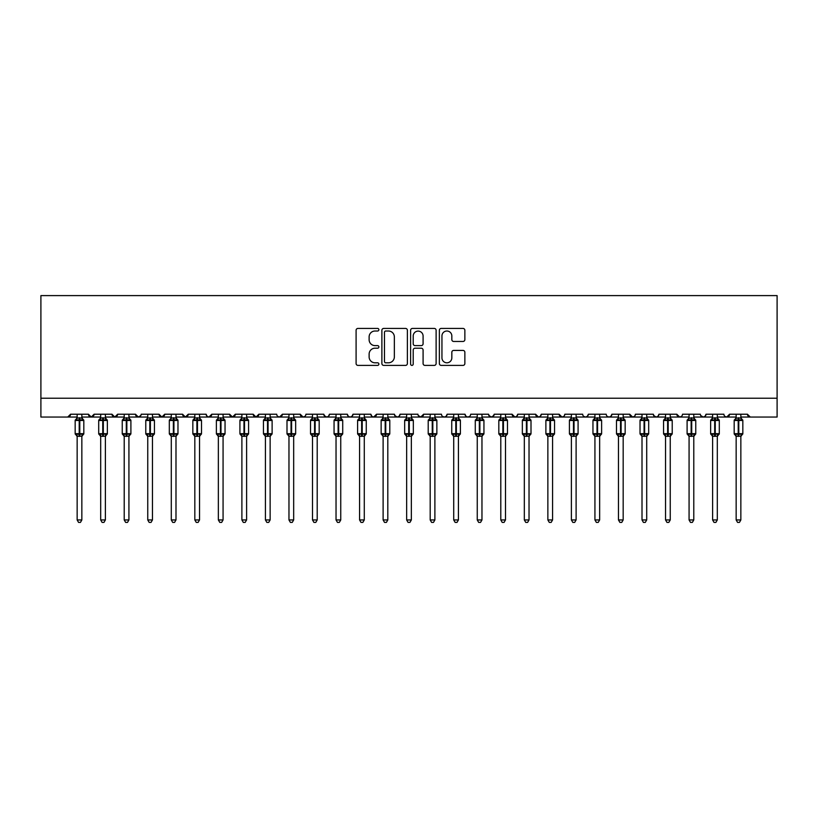 <?xml version="1.0" encoding="UTF-8"?>
<svg xmlns="http://www.w3.org/2000/svg" width="818" height="818" viewBox="0 0 818 818"><rect width="100%" height="100%" fill="white"/><g stroke="black" fill="none" stroke-linecap="round" stroke-linejoin="round"><path stroke-width="1.23" d="M378.877 329.726A1.299 1.299 0 0 0 377.579 328.427L357.947 328.427A1.851 1.851 0 0 0 356.096 330.278L356.096 363.55A1.851 1.851 0 0 0 357.947 365.39L377.579 365.39A1.299 1.299 0 0 0 378.877 364.102A1.299 1.299 0 0 0 377.579 362.803L375.043 362.803A5.91 5.91 0 0 1 369.123 356.893L369.123 354.122A5.91 5.91 0 0 1 375.043 348.202L377.579 348.202A1.299 1.299 0 0 0 378.877 346.914A1.299 1.299 0 0 0 377.579 345.615L375.043 345.615A5.91 5.91 0 0 1 369.123 339.705L369.123 336.934A5.91 5.91 0 0 1 375.043 331.014L377.579 331.014A1.299 1.299 0 0 0 378.877 329.726M463.008 341.464A1.851 1.851 0 0 0 464.859 339.613L464.859 330.278A1.851 1.851 0 0 0 463.008 328.427L441.209 328.427A1.851 1.851 0 0 0 439.358 330.278L439.358 363.55A1.851 1.851 0 0 0 441.209 365.39L463.008 365.39A1.851 1.851 0 0 0 464.859 363.55L464.859 352.272A1.851 1.851 0 0 0 463.008 350.421L453.683 350.421A1.851 1.851 0 0 0 451.833 352.272L451.833 357.865A4.949 4.949 0 0 1 446.884 362.803A4.949 4.949 0 0 1 441.945 357.865L441.945 335.963A4.949 4.949 0 0 1 446.884 331.014A4.949 4.949 0 0 1 451.833 335.963L451.833 339.613A1.851 1.851 0 0 0 453.683 341.464L463.008 341.464M40.9 398.223L777.1 398.223L777.1 295.605L40.9 295.605L40.9 417.047L67.73 417.047L70.552 414.225L88.446 414.225L89.479 416.413M407.384 330.278A1.851 1.851 0 0 0 405.534 328.427L383.724 328.427A1.851 1.851 0 0 0 381.883 330.278L381.883 363.55A1.851 1.851 0 0 0 383.724 365.39L405.534 365.39A1.851 1.851 0 0 0 407.384 363.55L407.384 330.278M412.466 328.427L434.276 328.427A1.851 1.851 0 0 1 436.117 330.278L436.117 363.55A1.851 1.851 0 0 1 434.276 365.39L424.941 365.39A1.851 1.851 0 0 1 423.09 363.55L423.09 350.053A1.851 1.851 0 0 0 421.239 348.202L415.053 348.202A1.851 1.851 0 0 0 413.202 350.053L413.202 364.102A1.299 1.299 0 0 1 411.914 365.39A1.299 1.299 0 0 1 410.616 364.102L410.616 330.278A1.851 1.851 0 0 1 412.466 328.427M81.851 417.047L91.268 417.047L88.446 414.225A2.822 2.822 0 0 0 91.268 417.047A2.822 2.822 0 0 0 94.09 414.225L111.974 414.225A2.822 2.822 0 0 0 114.806 417.047A2.822 2.822 0 0 0 117.628 414.225L135.512 414.225A2.822 2.822 0 0 0 138.334 417.047A2.822 2.822 0 0 0 141.166 414.225L159.05 414.225A2.822 2.822 0 0 0 161.872 417.047A2.822 2.822 0 0 0 164.694 414.225L182.588 414.225A2.822 2.822 0 0 0 185.41 417.047A2.822 2.822 0 0 0 188.232 414.225L206.126 414.225A2.822 2.822 0 0 0 208.948 417.047A2.822 2.822 0 0 0 211.77 414.225L229.653 414.225A2.822 2.822 0 0 0 232.486 417.047A2.822 2.822 0 0 0 235.308 414.225L253.191 414.225A2.822 2.822 0 0 0 256.014 417.047A2.822 2.822 0 0 0 258.846 414.225L276.729 414.225A2.822 2.822 0 0 0 279.551 417.047A2.822 2.822 0 0 0 282.374 414.225L300.267 414.225A2.822 2.822 0 0 0 303.089 417.047A2.822 2.822 0 0 0 305.912 414.225L323.805 414.225A2.822 2.822 0 0 0 326.627 417.047A2.822 2.822 0 0 0 329.45 414.225L347.333 414.225A2.822 2.822 0 0 0 350.165 417.047A2.822 2.822 0 0 0 352.987 414.225L370.871 414.225A2.822 2.822 0 0 0 373.693 417.047A2.822 2.822 0 0 0 376.525 414.225L394.409 414.225A2.822 2.822 0 0 0 397.231 417.047A2.822 2.822 0 0 0 400.053 414.225L417.947 414.225A2.822 2.822 0 0 0 420.769 417.047A2.822 2.822 0 0 0 423.591 414.225L441.475 414.225A2.822 2.822 0 0 0 444.307 417.047A2.822 2.822 0 0 0 447.129 414.225L465.013 414.225A2.822 2.822 0 0 0 467.835 417.047A2.822 2.822 0 0 0 470.667 414.225L488.55 414.225A2.822 2.822 0 0 0 491.373 417.047A2.822 2.822 0 0 0 494.195 414.225L512.088 414.225A2.822 2.822 0 0 0 514.911 417.047A2.822 2.822 0 0 0 517.733 414.225L535.626 414.225A2.822 2.822 0 0 0 538.448 417.047A2.822 2.822 0 0 0 541.271 414.225L559.154 414.225A2.822 2.822 0 0 0 561.986 417.047A2.822 2.822 0 0 0 564.809 414.225L582.692 414.225A2.822 2.822 0 0 0 585.514 417.047A2.822 2.822 0 0 0 588.346 414.225L606.23 414.225A2.822 2.822 0 0 0 609.052 417.047A2.822 2.822 0 0 0 611.874 414.225L629.768 414.225A2.822 2.822 0 0 0 632.59 417.047A2.822 2.822 0 0 0 635.412 414.225L653.306 414.225A2.822 2.822 0 0 0 656.128 417.047A2.822 2.822 0 0 0 658.95 414.225L676.834 414.225A2.822 2.822 0 0 0 679.666 417.047A2.822 2.822 0 0 0 682.488 414.225L700.372 414.225A2.822 2.822 0 0 0 703.194 417.047A2.822 2.822 0 0 0 706.026 414.225L723.91 414.225A2.822 2.822 0 0 0 726.732 417.047A2.822 2.822 0 0 0 729.554 414.225L747.447 414.225L747.969 415.861M717.314 417.047L726.732 417.047L729.554 414.225L728.521 416.413M706.026 414.225L704.993 416.413M670.249 417.047L679.666 417.047L676.834 414.225L677.866 416.413M658.95 414.225L657.917 416.413M653.306 414.225L654.339 416.413M635.412 414.225L634.891 415.861M623.173 417.047L632.59 417.047L629.768 414.225L630.801 416.413M611.874 414.225L610.841 416.413M588.346 414.225L587.314 416.413M564.809 414.225L564.287 415.861M552.569 417.047L561.986 417.047L559.154 414.225L560.187 416.413M541.271 414.225L540.238 416.413M529.031 417.047L538.448 417.047L535.626 414.225L536.659 416.413M517.733 414.225L516.7 416.413M505.493 417.047L514.911 417.047L512.088 414.225L512.61 415.861M494.195 414.225L493.172 416.413M488.55 414.225L489.583 416.413M465.013 414.225L466.045 416.413M447.129 414.225L446.096 416.413M411.352 417.047L420.769 417.047L423.591 414.225L422.558 416.413M400.053 414.225L399.02 416.413M394.409 414.225L395.442 416.413M370.871 414.225L371.904 416.413M352.987 414.225L351.955 416.413M347.333 414.225L348.366 416.413M329.45 414.225L328.417 416.413M323.805 414.225L324.828 416.413M293.672 417.047L303.089 417.047L300.267 414.225L301.3 416.413M270.134 417.047L279.551 417.047L282.374 414.225L281.341 416.413M246.607 417.047L256.014 417.047L258.846 414.225L257.813 416.413M223.069 417.047L232.486 417.047L235.308 414.225L234.275 416.413M199.531 417.047L208.948 417.047L211.77 414.225L210.737 416.413M206.126 414.225L207.158 416.413M175.993 417.047L185.41 417.047L188.232 414.225L187.199 416.413M194.827 417.047L185.41 417.047L182.588 414.225L183.621 416.413M152.455 417.047L161.872 417.047L164.694 414.225L163.661 416.413M171.289 417.047L161.872 417.047L159.05 414.225L160.083 416.413M128.927 417.047L138.334 417.047L135.512 414.225L136.545 416.413M100.686 417.047L91.268 417.047L94.09 414.225L93.058 416.413M747.447 414.225A2.822 2.822 0 0 0 750.27 417.047L747.447 414.225M777.1 398.223L777.1 417.047L740.852 417.047M67.73 417.047L70.552 414.225A2.822 2.822 0 0 1 67.73 417.047L77.148 417.047M105.389 417.047L114.806 417.047L117.628 414.225M124.213 417.047L114.806 417.047L111.974 414.225M147.751 417.047L138.334 417.047L140.86 415.503M218.355 417.047L208.948 417.047L207.128 416.382M241.893 417.047L232.486 417.047L229.653 414.225M265.431 417.047L256.014 417.047L253.191 414.225M288.969 417.047L279.551 417.047L277.731 416.382M312.507 417.047L303.089 417.047L304.909 416.382M317.21 417.047L326.627 417.047L328.447 416.382M336.034 417.047L326.627 417.047L324.102 415.503M340.748 417.047L350.165 417.047L351.975 416.382M359.572 417.047L350.165 417.047L348.345 416.382M364.286 417.047L373.693 417.047L376.525 414.225M383.11 417.047L373.693 417.047L371.873 416.382M387.814 417.047L397.231 417.047L399.051 416.382M406.648 417.047L397.231 417.047L394.716 415.503M430.186 417.047L420.769 417.047L418.254 415.503M434.89 417.047L444.307 417.047L446.127 416.382M453.714 417.047L444.307 417.047L442.487 416.382M458.428 417.047L467.835 417.047L469.655 416.382M477.252 417.047L467.835 417.047L466.025 416.382M481.966 417.047L491.373 417.047L493.898 415.503M500.79 417.047L491.373 417.047L488.857 415.503M524.328 417.047L514.911 417.047L516.731 416.382M547.866 417.047L538.448 417.047L540.269 416.382M571.393 417.047L561.986 417.047L563.796 416.382M576.107 417.047L585.514 417.047L587.334 416.382M594.931 417.047L585.514 417.047L583.704 416.382M599.645 417.047L609.052 417.047L610.872 416.382M618.469 417.047L609.052 417.047L607.232 416.382M642.007 417.047L632.59 417.047L634.41 416.382M646.711 417.047L656.128 417.047L657.948 416.382M665.545 417.047L656.128 417.047L653.602 415.503M689.073 417.047L679.666 417.047L681.476 416.382M693.787 417.047L703.194 417.047L705.014 416.382M712.611 417.047L703.194 417.047L700.678 415.503M736.149 417.047L726.732 417.047L724.912 416.382M385.759 331.014A1.299 1.299 0 0 0 384.47 332.312L384.47 361.515A1.299 1.299 0 0 0 385.759 362.803L388.438 362.803A5.91 5.91 0 0 0 394.358 356.893L394.358 336.934A5.91 5.91 0 0 0 388.438 331.014L385.759 331.014M423.09 336.055A4.949 4.949 0 0 0 418.151 331.106A4.949 4.949 0 0 0 413.202 336.055L413.202 343.775A1.851 1.851 0 0 0 415.053 345.615L421.239 345.615A1.851 1.851 0 0 0 423.09 343.775L423.09 336.055M77.148 436.495L75.164 433.663L83.825 433.663L83.825 420.483L81.851 417.661L83.211 419.603A0.941 0.941 0 0 1 83.825 420.483L75.164 420.483A0.941 0.941 0 0 1 75.788 419.603L75.164 420.483L75.164 433.663A0.941 0.941 0 0 0 75.788 434.552L76.463 433.847L79.213 434.511L82.536 433.847L82.935 434.46A2.076 1.973 0 0 0 81.851 436.188L77.148 436.188A2.076 1.973 0 0 0 76.054 434.46M83.825 433.663A0.941 0.941 0 0 1 83.211 434.552L81.851 436.495L83.825 433.663L83.825 420.483M77.148 417.957L81.851 417.957A2.076 1.973 180 0 0 82.935 419.695L82.536 420.299L79.786 419.634L76.463 420.299L76.054 419.695A2.076 1.973 180 0 0 77.148 417.957L77.148 414.225M77.148 418.059L76.463 420.299L76.054 419.695M81.851 436.178L81.851 519.951L77.148 519.951L77.148 436.178M79.213 417.773L79.213 436.372L77.148 436.096L76.463 433.847M81.851 414.225L81.851 417.967M81.851 418.059L82.536 420.299M82.536 433.847L81.851 436.096M81.851 519.951L80.44 522.395L78.559 522.395L77.148 519.951M100.686 436.495L98.702 433.663L107.362 433.663L107.362 420.483L105.389 417.661L106.749 419.603A0.941 0.941 0 0 1 107.362 420.483L98.702 420.483A0.941 0.941 0 0 1 99.326 419.603L98.702 420.483L98.702 433.663A0.941 0.941 0 0 0 99.326 434.552L100 433.847L102.751 434.511L106.074 433.847L106.473 434.46A2.076 1.973 0 0 0 105.389 436.188L100.686 436.188A2.076 1.973 0 0 0 99.591 434.46M107.362 433.663A0.941 0.941 0 0 1 106.749 434.552L105.389 436.495L107.362 433.663L107.362 420.483M100.686 417.957L105.389 417.957A2.076 1.973 180 0 0 106.473 419.695L106.074 420.299L103.313 419.634L100 420.299L99.591 419.695A2.076 1.973 180 0 0 100.686 417.957L100.686 414.225M124.213 436.495L122.24 433.663L130.9 433.663L130.9 420.483L128.927 417.661L130.287 419.603A0.941 0.941 0 0 1 130.9 420.483L122.24 420.483A0.941 0.941 0 0 1 122.853 419.603L122.24 420.483L122.24 433.663A0.941 0.941 0 0 0 122.853 434.552L123.538 433.847L126.289 434.511L129.602 433.847L130.011 434.46A2.076 1.973 0 0 0 128.927 436.188L124.213 436.188A2.076 1.973 0 0 0 123.129 434.46M130.9 433.663A0.941 0.941 0 0 1 130.287 434.552L128.927 436.495L130.9 433.663L130.9 420.483M124.213 417.957L128.927 417.957A2.076 1.973 180 0 0 130.011 419.695L129.602 420.299L126.851 419.634L123.538 420.299L123.129 419.695A2.076 1.973 180 0 0 124.213 417.957L124.213 414.225M147.751 436.495L145.778 433.663L154.438 433.663L154.438 420.483L152.455 417.661L153.815 419.603A0.941 0.941 0 0 1 154.438 420.483L145.778 420.483A0.941 0.941 0 0 1 146.391 419.603L145.778 420.483L145.778 433.663A0.941 0.941 0 0 0 146.391 434.552L147.066 433.847L149.827 434.511L153.14 433.847L153.549 434.46A2.076 1.973 0 0 0 152.455 436.188L147.751 436.188A2.076 1.973 0 0 0 146.667 434.46M154.438 433.663A0.941 0.941 0 0 1 153.815 434.552L152.455 436.495L154.438 433.663L154.438 420.483M147.751 417.957L152.455 417.957A2.076 1.973 180 0 0 153.549 419.695L153.14 420.299L150.389 419.634L147.066 420.299L146.667 419.695A2.076 1.973 180 0 0 147.751 417.957L147.751 414.225M171.289 436.495L169.316 433.663L177.976 433.663L177.976 420.483L175.993 417.661L177.353 419.603A0.941 0.941 0 0 1 177.976 420.483L169.316 420.483A0.941 0.941 0 0 1 169.929 419.603L169.316 420.483L169.316 433.663A0.941 0.941 0 0 0 169.929 434.552L170.604 433.847L173.355 434.511L176.678 433.847L177.087 434.46A2.076 1.973 0 0 0 175.993 436.188L171.289 436.188A2.076 1.973 0 0 0 170.205 434.46M177.976 433.663A0.941 0.941 0 0 1 177.353 434.552L175.993 436.495L177.976 433.663L177.976 420.483M171.289 417.957L175.993 417.957A2.076 1.973 180 0 0 177.087 419.695L176.678 420.299L173.927 419.634L170.604 420.299L170.205 419.695A2.076 1.973 180 0 0 171.289 417.957L171.289 414.225M100.675 418.059L100 420.299L99.591 419.695M105.389 436.178L105.389 519.951L100.686 519.951L100.686 436.178M102.751 417.773L102.751 436.372L100.675 436.096L100 433.847M105.389 414.225L105.389 417.967M105.389 418.059L106.074 420.299M106.074 433.847L105.389 436.096M105.389 519.951L103.978 522.395L102.097 522.395L100.686 519.951M124.213 418.059L123.538 420.299L123.129 419.695M128.927 436.178L128.927 519.951L124.213 519.951L124.213 436.178M126.289 417.773L126.289 436.372L124.213 436.096L123.538 433.847M128.927 414.225L128.927 417.967M128.927 418.059L129.602 420.299M129.602 433.847L128.927 436.096M128.927 519.951L127.506 522.395L125.635 522.395L124.213 519.951M147.751 418.059L147.066 420.299L146.667 419.695M152.455 436.178L152.455 519.951L147.751 519.951L147.751 436.178M149.827 417.773L149.827 436.372L147.751 436.096L147.066 433.847M152.455 414.225L152.455 417.967M152.465 418.059L153.14 420.299M153.14 433.847L152.465 436.096M152.455 519.951L151.044 522.395L149.162 522.395L147.751 519.951M171.289 418.059L170.604 420.299L170.205 419.695M175.993 436.178L175.993 519.951L171.289 519.951L171.289 436.178M173.355 417.773L173.355 436.372L171.289 436.096L170.604 433.847M175.993 414.225L175.993 417.967M175.993 418.059L176.678 420.299M176.678 433.847L175.993 436.096M175.993 519.951L174.582 522.395L172.7 522.395L171.289 519.951M194.827 436.495L192.843 433.663L201.504 433.663L201.504 420.483L199.531 417.661L200.891 419.603A0.941 0.941 0 0 1 201.504 420.483L192.843 420.483A0.941 0.941 0 0 1 193.467 419.603L192.843 420.483L192.843 433.663A0.941 0.941 0 0 0 193.467 434.552L194.142 433.847L196.893 434.511L200.216 433.847L200.614 434.46A2.076 1.973 0 0 0 199.531 436.188L194.827 436.188A2.076 1.973 0 0 0 193.733 434.46M201.504 433.663A0.941 0.941 0 0 1 200.891 434.552L199.531 436.495L201.504 433.663L201.504 420.483M194.827 417.957L199.531 417.957A2.076 1.973 180 0 0 200.614 419.695L200.216 420.299L197.465 419.634L194.142 420.299L193.733 419.695A2.076 1.973 180 0 0 194.827 417.957L194.827 414.225M194.827 418.059L194.142 420.299L193.733 419.695M199.531 436.178L199.531 519.951L194.827 519.951L194.827 436.178M196.893 417.773L196.893 436.372L194.827 436.096L194.142 433.847M199.531 414.225L199.531 417.967M199.531 418.059L200.216 420.299M200.216 433.847L199.531 436.096M199.531 519.951L198.12 522.395L196.238 522.395L194.827 519.951M218.355 436.495L216.381 433.663L225.042 433.663L225.042 420.483L223.069 417.661L224.429 419.603A0.941 0.941 0 0 1 225.042 420.483L216.381 420.483A0.941 0.941 0 0 1 217.005 419.603L216.381 420.483L216.381 433.663A0.941 0.941 0 0 0 217.005 434.552L217.68 433.847L220.431 434.511L223.754 433.847L224.152 434.46A2.076 1.973 0 0 0 223.069 436.188L218.355 436.188A2.076 1.973 0 0 0 217.271 434.46M225.042 433.663A0.941 0.941 0 0 1 224.429 434.552L223.069 436.495L225.042 433.663L225.042 420.483M218.355 417.957L223.069 417.957A2.076 1.973 180 0 0 224.152 419.695L223.754 420.299L220.993 419.634L217.68 420.299L217.271 419.695A2.076 1.973 180 0 0 218.355 417.957L218.355 414.225M218.355 418.059L217.68 420.299L217.271 419.695M223.069 436.178L223.069 519.951L218.355 519.951L218.355 436.178M220.431 417.773L220.431 436.372L218.355 436.096L217.68 433.847M223.069 414.225L223.069 417.967M223.069 418.059L223.754 420.299M223.754 433.847L223.069 436.096M223.069 519.951L221.658 522.395L219.776 522.395L218.355 519.951M241.893 436.495L239.919 433.663L248.58 433.663L248.58 420.483L246.607 417.661L247.966 419.603A0.941 0.941 0 0 1 248.58 420.483L239.919 420.483A0.941 0.941 0 0 1 240.533 419.603L239.919 420.483L239.919 433.663A0.941 0.941 0 0 0 240.533 434.552L241.208 433.847L243.968 434.511L247.281 433.847L247.69 434.46A2.076 1.973 0 0 0 246.607 436.188L241.893 436.188A2.076 1.973 0 0 0 240.809 434.46M248.58 433.663A0.941 0.941 0 0 1 247.966 434.552L246.607 436.495L248.58 433.663L248.58 420.483M241.893 417.957L246.607 417.957A2.076 1.973 180 0 0 247.69 419.695L247.281 420.299L244.531 419.634L241.208 420.299L240.809 419.695A2.076 1.973 180 0 0 241.893 417.957L241.893 414.225M241.893 418.059L241.208 420.299L240.809 419.695M246.607 436.178L246.607 519.951L241.893 519.951L241.893 436.178M243.968 417.773L243.968 436.372L241.893 436.096L241.208 433.847M246.607 414.225L246.607 417.967M246.607 418.059L247.281 420.299M247.281 433.847L246.607 436.096M246.607 519.951L245.185 522.395L243.304 522.395L241.893 519.951M265.431 436.495L263.457 433.663L272.118 433.663L272.118 420.483L270.134 417.661L271.494 419.603A0.941 0.941 0 0 1 272.118 420.483L263.457 420.483A0.941 0.941 0 0 1 264.071 419.603L263.457 420.483L263.457 433.663A0.941 0.941 0 0 0 264.071 434.552L264.746 433.847L267.506 434.511L270.819 433.847L271.228 434.46A2.076 1.973 0 0 0 270.134 436.188L265.431 436.188A2.076 1.973 0 0 0 264.347 434.46M272.118 433.663A0.941 0.941 0 0 1 271.494 434.552L270.134 436.495L272.118 433.663L272.118 420.483M265.431 417.957L270.134 417.957A2.076 1.973 180 0 0 271.228 419.695L270.819 420.299L268.069 419.634L264.746 420.299L264.347 419.695A2.076 1.973 180 0 0 265.431 417.957L265.431 414.225M265.431 418.059L264.746 420.299L264.347 419.695M270.134 436.178L270.134 519.951L265.431 519.951L265.431 436.178M267.506 417.773L267.506 436.372L265.431 436.096L264.746 433.847M270.134 414.225L270.134 417.967M270.144 418.059L270.819 420.299M270.819 433.847L270.144 436.096M270.134 519.951L268.723 522.395L266.842 522.395L265.431 519.951M288.969 436.495L286.995 433.663L295.656 433.663L295.656 420.483L293.672 417.661L295.032 419.603A0.941 0.941 0 0 1 295.656 420.483L286.995 420.483A0.941 0.941 0 0 1 287.609 419.603L286.995 420.483L286.995 433.663A0.941 0.941 0 0 0 287.609 434.552L288.284 433.847L291.034 434.511L294.357 433.847L294.766 434.46A2.076 1.973 0 0 0 293.672 436.188L288.969 436.188A2.076 1.973 0 0 0 287.875 434.46M295.656 433.663A0.941 0.941 0 0 1 295.032 434.552L293.672 436.495L295.656 433.663L295.656 420.483M288.969 414.225L288.969 418.059L293.672 417.957A2.076 1.973 180 0 0 294.766 419.695L294.357 420.299L291.607 419.634L288.284 420.299L287.609 419.603L288.969 417.661M288.969 418.059L288.284 420.299L287.875 419.695A2.076 1.973 180 0 0 288.969 417.957M293.672 436.178L293.672 519.951L288.969 519.951L288.969 436.178M291.034 417.773L291.034 436.372L288.969 436.096L288.284 433.847M293.672 414.225L293.672 417.967M293.672 418.059L294.357 420.299M294.357 433.847L293.672 436.096M293.672 519.951L292.261 522.395L290.38 522.395L288.969 519.951M312.507 436.495L310.523 433.663L319.184 433.663L319.184 420.483L317.21 417.661L318.57 419.603A0.941 0.941 0 0 1 319.184 420.483L310.523 420.483A0.941 0.941 0 0 1 311.147 419.603L310.523 420.483L310.523 433.663A0.941 0.941 0 0 0 311.147 434.552L311.822 433.847L314.572 434.511L317.895 433.847L318.294 434.46A2.076 1.973 0 0 0 317.21 436.188L312.507 436.188A2.076 1.973 0 0 0 311.413 434.46M319.184 433.663A0.941 0.941 0 0 1 318.57 434.552L317.21 436.495L319.184 433.663L319.184 420.483M312.507 417.957L317.21 417.957A2.076 1.973 180 0 0 318.294 419.695L317.895 420.299L315.135 419.634L311.822 420.299L311.413 419.695A2.076 1.973 180 0 0 312.507 417.957L312.507 414.225M312.507 418.059L311.822 420.299L311.413 419.695M317.21 436.178L317.21 519.951L312.507 519.951L312.507 436.178M314.572 417.773L314.572 436.372L312.507 436.096L311.822 433.847M317.21 414.225L317.21 417.967M317.21 418.059L317.895 420.299M317.895 433.847L317.21 436.096M317.21 519.951L315.799 522.395L313.918 522.395L312.507 519.951M336.034 436.495L334.061 433.663L342.722 433.663L342.722 420.483L340.748 417.661L342.108 419.603A0.941 0.941 0 0 1 342.722 420.483L334.061 420.483A0.941 0.941 0 0 1 334.685 419.603L334.061 420.483L334.061 433.663A0.941 0.941 0 0 0 334.685 434.552L335.36 433.847L338.11 434.511L341.433 433.847L341.832 434.46A2.076 1.973 0 0 0 340.748 436.188L336.034 436.188A2.076 1.973 0 0 0 334.951 434.46M342.722 433.663A0.941 0.941 0 0 1 342.108 434.552L340.748 436.495L342.722 433.663L342.722 420.483M336.034 417.957L340.748 417.957A2.076 1.973 180 0 0 341.832 419.695L341.433 420.299L338.672 419.634L335.36 420.299L334.951 419.695A2.076 1.973 180 0 0 336.034 417.957L336.034 414.225M336.034 418.059L335.36 420.299L334.951 419.695M340.748 436.178L340.748 519.951L336.034 519.951L336.034 436.178M338.11 417.773L338.11 436.372L336.034 436.096L335.36 433.847M340.748 414.225L340.748 417.967M340.748 418.059L341.433 420.299M341.433 433.847L340.748 436.096M340.748 519.951L339.337 522.395L337.456 522.395L336.034 519.951M359.572 436.495L357.599 433.663L366.26 433.663L366.26 420.483L364.286 417.661L365.646 419.603A0.941 0.941 0 0 1 366.26 420.483L357.599 420.483A0.941 0.941 0 0 1 358.212 419.603L357.599 420.483L357.599 433.663A0.941 0.941 0 0 0 358.212 434.552L358.887 433.847L361.648 434.511L364.961 433.847L365.37 434.46A2.076 1.973 0 0 0 364.286 436.188L359.572 436.188A2.076 1.973 0 0 0 358.488 434.46M366.26 433.663A0.941 0.941 0 0 1 365.646 434.552L364.286 436.495L366.26 433.663L366.26 420.483M359.572 414.225L359.572 418.059L364.286 417.957A2.076 1.973 180 0 0 365.37 419.695L364.961 420.299L362.21 419.634L358.887 420.299L358.212 419.603L359.572 417.661M359.572 418.059L358.887 420.299L358.488 419.695A2.076 1.973 180 0 0 359.572 417.957M364.286 436.178L364.286 519.951L359.572 519.951L359.572 436.178M361.648 417.773L361.648 436.372L359.572 436.096L358.887 433.847M364.286 414.225L364.286 417.967M364.286 418.059L364.961 420.299M364.961 433.847L364.286 436.096M364.286 519.951L362.865 522.395L360.983 522.395L359.572 519.951M383.11 436.495L381.137 433.663L389.797 433.663L389.797 420.483L387.814 417.661L389.174 419.603A0.941 0.941 0 0 1 389.797 420.483L381.137 420.483A0.941 0.941 0 0 1 381.75 419.603L381.137 420.483L381.137 433.663A0.941 0.941 0 0 0 381.75 434.552L382.425 433.847L385.186 434.511L388.499 433.847L388.908 434.46A2.076 1.973 0 0 0 387.814 436.188L383.11 436.188A2.076 1.973 0 0 0 382.026 434.46M389.797 433.663A0.941 0.941 0 0 1 389.174 434.552L387.814 436.495L389.797 433.663L389.797 420.483M383.11 414.225L383.11 418.059L387.814 417.957A2.076 1.973 180 0 0 388.908 419.695L388.499 420.299L385.748 419.634L382.425 420.299L381.75 419.603L383.11 417.661M383.11 418.059L382.425 420.299L382.026 419.695A2.076 1.973 180 0 0 383.11 417.957M387.814 436.178L387.814 519.951L383.11 519.951L383.11 436.178M385.186 417.773L385.186 436.372L383.11 436.096L382.425 433.847M387.814 414.225L387.814 417.967M387.824 418.059L388.499 420.299M388.499 433.847L387.824 436.096M387.814 519.951L386.403 522.395L384.521 522.395L383.11 519.951M406.648 436.495L404.665 433.663L413.335 433.663L413.335 420.483L411.352 417.661L412.712 419.603A0.941 0.941 0 0 1 413.335 420.483L404.665 420.483A0.941 0.941 0 0 1 405.288 419.603L404.665 420.483L404.665 433.663A0.941 0.941 0 0 0 405.288 434.552L405.963 433.847L408.714 434.511L412.037 433.847L412.446 434.46A2.076 1.973 0 0 0 411.352 436.188L406.648 436.188A2.076 1.973 0 0 0 405.554 434.46M413.335 433.663A0.941 0.941 0 0 1 412.712 434.552L411.352 436.495L413.335 433.663L413.335 420.483M406.648 414.225L406.648 418.059L411.352 417.957A2.076 1.973 180 0 0 412.446 419.695L412.037 420.299L409.286 419.634L405.963 420.299L405.288 419.603L406.648 417.661M406.648 418.059L405.963 420.299L405.554 419.695A2.076 1.973 180 0 0 406.648 417.957M411.352 436.178L411.352 519.951L406.648 519.951L406.648 436.178M408.714 417.773L408.714 436.372L406.648 436.096L405.963 433.847M411.352 414.225L411.352 417.967M411.352 418.059L412.037 420.299M412.037 433.847L411.352 436.096M411.352 519.951L409.941 522.395L408.059 522.395L406.648 519.951M430.186 436.495L428.203 433.663L436.863 433.663L436.863 420.483L434.89 417.661L436.25 419.603A0.941 0.941 0 0 1 436.863 420.483L428.203 420.483A0.941 0.941 0 0 1 428.826 419.603L428.203 420.483L428.203 433.663A0.941 0.941 0 0 0 428.826 434.552L429.501 433.847L432.252 434.511L435.575 433.847L435.974 434.46A2.076 1.973 0 0 0 434.89 436.188L430.186 436.188A2.076 1.973 0 0 0 429.092 434.46M436.863 433.663A0.941 0.941 0 0 1 436.25 434.552L434.89 436.495L436.863 433.663L436.863 420.483M430.186 414.225L430.176 418.059L434.89 417.957A2.076 1.973 180 0 0 435.974 419.695L435.575 420.299L432.814 419.634L429.501 420.299L428.826 419.603L430.186 417.661M430.176 418.059L429.501 420.299L429.092 419.695A2.076 1.973 180 0 0 430.186 417.957M434.89 436.178L434.89 519.951L430.186 519.951L430.186 436.178M432.252 417.773L432.252 436.372L430.176 436.096L429.501 433.847M434.89 414.225L434.89 417.967M434.89 418.059L435.575 420.299M435.575 433.847L434.89 436.096M434.89 519.951L433.479 522.395L431.597 522.395L430.186 519.951M453.714 436.495L451.74 433.663L460.401 433.663L460.401 420.483L458.428 417.661L459.788 419.603A0.941 0.941 0 0 1 460.401 420.483L451.74 420.483A0.941 0.941 0 0 1 452.354 419.603L451.74 420.483L451.74 433.663A0.941 0.941 0 0 0 452.354 434.552L453.039 433.847L455.79 434.511L459.113 433.847L459.511 434.46A2.076 1.973 0 0 0 458.428 436.188L453.714 436.188A2.076 1.973 0 0 0 452.63 434.46M460.401 433.663A0.941 0.941 0 0 1 459.788 434.552L458.428 436.495L460.401 433.663L460.401 420.483M453.714 414.225L453.714 418.059L458.428 417.957A2.076 1.973 180 0 0 459.511 419.695L459.113 420.299L456.352 419.634L453.039 420.299L452.354 419.603L453.714 417.661M477.252 436.495L475.278 433.663L483.939 433.663L483.939 420.483L481.966 417.661L483.315 419.603A0.941 0.941 0 0 1 483.939 420.483L475.278 420.483A0.941 0.941 0 0 1 475.892 419.603L475.278 420.483L475.278 433.663A0.941 0.941 0 0 0 475.892 434.552L476.567 433.847L479.328 434.511L482.64 433.847L483.049 434.46A2.076 1.973 0 0 0 481.966 436.188L477.252 436.188A2.076 1.973 0 0 0 476.168 434.46M483.939 433.663A0.941 0.941 0 0 1 483.315 434.552L481.966 436.495L483.939 433.663L483.939 420.483M477.252 417.957L481.966 417.957A2.076 1.973 180 0 0 483.049 419.695L482.64 420.299L479.89 419.634L476.567 420.299L476.168 419.695A2.076 1.973 180 0 0 477.252 417.957L477.252 414.225M500.79 436.495L498.816 433.663L507.477 433.663L507.477 420.483L505.493 417.661L506.853 419.603A0.941 0.941 0 0 1 507.477 420.483L498.816 420.483A0.941 0.941 0 0 1 499.43 419.603L498.816 420.483L498.816 433.663A0.941 0.941 0 0 0 499.43 434.552L500.105 433.847L502.865 434.511L506.178 433.847L506.587 434.46A2.076 1.973 0 0 0 505.493 436.188L500.79 436.188A2.076 1.973 0 0 0 499.706 434.46M507.477 433.663A0.941 0.941 0 0 1 506.853 434.552L505.493 436.495L507.477 433.663L507.477 420.483M500.79 414.225L500.79 418.059L505.493 417.957A2.076 1.973 180 0 0 506.587 419.695L506.178 420.299L503.428 419.634L500.105 420.299L499.43 419.603L500.79 417.661M522.344 433.663L522.968 434.552L522.344 433.663L531.005 433.663L531.005 420.483L529.031 417.661L530.391 419.603A0.941 0.941 0 0 1 531.005 420.483L522.344 420.483A0.941 0.941 0 0 1 522.968 419.603L522.344 420.483L522.344 433.663A0.941 0.941 0 0 0 522.968 434.552L523.643 433.847L526.393 434.511L529.716 433.847L530.125 434.46A2.076 1.973 0 0 0 529.031 436.188L524.328 436.188A2.076 1.973 0 0 0 523.234 434.46M531.005 433.663A0.941 0.941 0 0 1 530.391 434.552L529.031 436.495L531.005 433.663L531.005 420.483M524.328 414.225L524.328 418.059L529.031 417.957A2.076 1.973 180 0 0 530.125 419.695L529.716 420.299L526.966 419.634L523.643 420.299L522.968 419.603L524.328 417.661M545.882 433.663L546.506 434.552L545.882 433.663L554.543 433.663L554.543 420.483L552.569 417.661L553.929 419.603A0.941 0.941 0 0 1 554.543 420.483L545.882 420.483A0.941 0.941 0 0 1 546.506 419.603L545.882 420.483L545.882 433.663A0.941 0.941 0 0 0 546.506 434.552L547.181 433.847L549.931 434.511L553.254 433.847L553.653 434.46A2.076 1.973 0 0 0 552.569 436.188L547.866 436.188A2.076 1.973 0 0 0 546.772 434.46M554.543 433.663A0.941 0.941 0 0 1 553.929 434.552L552.569 436.495L554.543 433.663L554.543 420.483M547.866 414.225L547.855 418.059L552.569 417.957A2.076 1.973 180 0 0 553.653 419.695L553.254 420.299L550.494 419.634L547.181 420.299L546.506 419.603L547.866 417.661M569.42 433.663L570.034 434.552L569.42 433.663L578.081 433.663L578.081 420.483L576.107 417.661L577.467 419.603A0.941 0.941 0 0 1 578.081 420.483L569.42 420.483A0.941 0.941 0 0 1 570.034 419.603L569.42 420.483L569.42 433.663A0.941 0.941 0 0 0 570.034 434.552L570.719 433.847L573.469 434.511L576.792 433.847L577.191 434.46A2.076 1.973 0 0 0 576.107 436.188L571.393 436.188A2.076 1.973 0 0 0 570.31 434.46M578.081 433.663A0.941 0.941 0 0 1 577.467 434.552L576.107 436.495L578.081 433.663L578.081 420.483M571.393 414.225L571.393 418.059L576.107 417.957A2.076 1.973 180 0 0 577.191 419.695L576.792 420.299L574.031 419.634L570.719 420.299L570.034 419.603L571.393 417.661M592.958 433.663L593.571 434.552L592.958 433.663L601.619 433.663L601.619 420.483L599.645 417.661L600.995 419.603A0.941 0.941 0 0 1 601.619 420.483L592.958 420.483A0.941 0.941 0 0 1 593.571 419.603L592.958 420.483L592.958 433.663A0.941 0.941 0 0 0 593.571 434.552L594.246 433.847L597.007 434.511L600.32 433.847L600.729 434.46A2.076 1.973 0 0 0 599.645 436.188L594.931 436.188A2.076 1.973 0 0 0 593.848 434.46M601.619 433.663A0.941 0.941 0 0 1 600.995 434.552L599.645 436.495L601.619 433.663L601.619 420.483M594.931 414.225L594.931 418.059L599.645 417.957A2.076 1.973 180 0 0 600.729 419.695L600.32 420.299L597.569 419.634L594.246 420.299L593.571 419.603L594.931 417.661M616.496 433.663L617.109 434.552L616.496 433.663L625.156 433.663L625.156 420.483L623.173 417.661L624.533 419.603A0.941 0.941 0 0 1 625.156 420.483L616.496 420.483A0.941 0.941 0 0 1 617.109 419.603L616.496 420.483L616.496 433.663A0.941 0.941 0 0 0 617.109 434.552L617.784 433.847L620.535 434.511L623.858 433.847L624.267 434.46A2.076 1.973 0 0 0 623.173 436.188L618.469 436.188A2.076 1.973 0 0 0 617.385 434.46M625.156 433.663A0.941 0.941 0 0 1 624.533 434.552L623.173 436.495L625.156 433.663L625.156 420.483M618.469 414.225L618.469 418.059L623.173 417.957A2.076 1.973 180 0 0 624.267 419.695L623.858 420.299L621.107 419.634L617.784 420.299L617.109 419.603L618.469 417.661M640.024 433.663L640.647 434.552L640.024 433.663L648.684 433.663L648.684 420.483L646.711 417.661L648.071 419.603A0.941 0.941 0 0 1 648.684 420.483L640.024 420.483A0.941 0.941 0 0 1 640.647 419.603L640.024 420.483L640.024 433.663A0.941 0.941 0 0 0 640.647 434.552L641.322 433.847L644.073 434.511L647.396 433.847L647.795 434.46A2.076 1.973 0 0 0 646.711 436.188L642.007 436.188A2.076 1.973 0 0 0 640.913 434.46M648.684 433.663A0.941 0.941 0 0 1 648.071 434.552L646.711 436.495L648.684 433.663L648.684 420.483M642.007 414.225L642.007 418.059L646.711 417.957A2.076 1.973 180 0 0 647.795 419.695L647.396 420.299L644.645 419.634L641.322 420.299L640.647 419.603L642.007 417.661M453.714 418.059L453.039 420.299L452.63 419.695A2.076 1.973 180 0 0 453.714 417.957M458.428 436.178L458.428 519.951L453.714 519.951L453.714 436.178M455.79 417.773L455.79 436.372L453.714 436.096L453.039 433.847M458.428 414.225L458.428 417.967M458.428 418.059L459.113 420.299M459.113 433.847L458.428 436.096M458.428 519.951L457.017 522.395L455.135 522.395L453.714 519.951M477.252 418.059L476.567 420.299L476.168 419.695M481.966 436.178L481.966 519.951L477.252 519.951L477.252 436.178M479.328 417.773L479.328 436.372L477.252 436.096L476.567 433.847M481.966 414.225L481.966 417.967M481.966 418.059L482.64 420.299M482.64 433.847L481.966 436.096M481.966 519.951L480.544 522.395L478.663 522.395L477.252 519.951M500.79 418.059L500.105 420.299L499.706 419.695A2.076 1.973 180 0 0 500.79 417.957M505.493 436.178L505.493 519.951L500.79 519.951L500.79 436.178M502.865 417.773L502.865 436.372L500.79 436.096L500.105 433.847M505.493 414.225L505.493 417.967M505.493 418.059L506.178 420.299M506.178 433.847L505.493 436.096M505.493 519.951L504.082 522.395L502.201 522.395L500.79 519.951M524.328 418.059L523.643 420.299L523.234 419.695A2.076 1.973 180 0 0 524.328 417.957M529.031 436.178L529.031 519.951L524.328 519.951L524.328 436.178M526.393 417.773L526.393 436.372L524.328 436.096L523.643 433.847M529.031 414.225L529.031 417.967M529.031 418.059L529.716 420.299M529.716 433.847L529.031 436.096M529.031 519.951L527.62 522.395L525.739 522.395L524.328 519.951M547.855 418.059L547.181 420.299L546.772 419.695A2.076 1.973 180 0 0 547.866 417.957M552.569 436.178L552.569 519.951L547.866 519.951L547.866 436.178M549.931 417.773L549.931 436.372L547.855 436.096L547.181 433.847M552.569 414.225L552.569 417.967M552.569 418.059L553.254 420.299M553.254 433.847L552.569 436.096M552.569 519.951L551.158 522.395L549.277 522.395L547.866 519.951M571.393 418.059L570.719 420.299L570.31 419.695A2.076 1.973 180 0 0 571.393 417.957M576.107 436.178L576.107 519.951L571.393 519.951L571.393 436.178M573.469 417.773L573.469 436.372L571.393 436.096L570.719 433.847M576.107 414.225L576.107 417.967M576.107 418.059L576.792 420.299M576.792 433.847L576.107 436.096M576.107 519.951L574.696 522.395L572.815 522.395L571.393 519.951M594.931 418.059L594.246 420.299L593.848 419.695A2.076 1.973 180 0 0 594.931 417.957M599.645 436.178L599.645 519.951L594.931 519.951L594.931 436.178M597.007 417.773L597.007 436.372L594.931 436.096L594.246 433.847M599.645 414.225L599.645 417.967M599.645 418.059L600.32 420.299M600.32 433.847L599.645 436.096M599.645 519.951L598.224 522.395L596.342 522.395L594.931 519.951M618.469 418.059L617.784 420.299L617.385 419.695A2.076 1.973 180 0 0 618.469 417.957M623.173 436.178L623.173 519.951L618.469 519.951L618.469 436.178M620.535 417.773L620.535 436.372L618.469 436.096L617.784 433.847M623.173 414.225L623.173 417.967M623.173 418.059L623.858 420.299M623.858 433.847L623.173 436.096M623.173 519.951L621.762 522.395L619.88 522.395L618.469 519.951M642.007 418.059L641.322 420.299L640.913 419.695A2.076 1.973 180 0 0 642.007 417.957M646.711 436.178L646.711 519.951L642.007 519.951L642.007 436.178M644.073 417.773L644.073 436.372L642.007 436.096L641.322 433.847M646.711 414.225L646.711 417.967M646.711 418.059L647.396 420.299M647.396 433.847L646.711 436.096M646.711 519.951L645.3 522.395L643.418 522.395L642.007 519.951M663.562 433.663L664.185 434.552L663.562 433.663L672.222 433.663L672.222 420.483L670.249 417.661L671.609 419.603A0.941 0.941 0 0 1 672.222 420.483L663.562 420.483A0.941 0.941 0 0 1 664.185 419.603L663.562 420.483L663.562 433.663A0.941 0.941 0 0 0 664.185 434.552L664.86 433.847L667.611 434.511L670.934 433.847L671.333 434.46A2.076 1.973 0 0 0 670.249 436.188L665.545 436.188A2.076 1.973 0 0 0 664.451 434.46M672.222 433.663A0.941 0.941 0 0 1 671.609 434.552L670.249 436.495L672.222 433.663L672.222 420.483M665.545 414.225L665.535 418.059L670.249 417.957A2.076 1.973 180 0 0 671.333 419.695L670.934 420.299L668.173 419.634L664.86 420.299L664.185 419.603L665.545 417.661M665.535 418.059L664.86 420.299L664.451 419.695A2.076 1.973 180 0 0 665.545 417.957M670.249 436.178L670.249 519.951L665.545 519.951L665.545 436.178M667.611 417.773L667.611 436.372L665.535 436.096L664.86 433.847M670.249 414.225L670.249 417.967M670.249 418.059L670.934 420.299M670.934 433.847L670.249 436.096M670.249 519.951L668.838 522.395L666.956 522.395L665.545 519.951M687.1 433.663L687.713 434.552L687.1 433.663L695.76 433.663L695.76 420.483L693.787 417.661L695.147 419.603A0.941 0.941 0 0 1 695.76 420.483L687.1 420.483A0.941 0.941 0 0 1 687.713 419.603L687.1 420.483L687.1 433.663A0.941 0.941 0 0 0 687.713 434.552L688.398 433.847L691.149 434.511L694.462 433.847L694.871 434.46A2.076 1.973 0 0 0 693.787 436.188L689.073 436.188A2.076 1.973 0 0 0 687.989 434.46M695.76 433.663A0.941 0.941 0 0 1 695.147 434.552L693.787 436.495L695.76 433.663L695.76 420.483M689.073 414.225L689.073 418.059L693.787 417.957A2.076 1.973 180 0 0 694.871 419.695L694.462 420.299L691.711 419.634L688.398 420.299L687.713 419.603L689.073 417.661M689.073 418.059L688.398 420.299L687.989 419.695A2.076 1.973 180 0 0 689.073 417.957M693.787 436.178L693.787 519.951L689.073 519.951L689.073 436.178M691.149 417.773L691.149 436.372L689.073 436.096L688.398 433.847M693.787 414.225L693.787 417.967M693.787 418.059L694.462 420.299M694.462 433.847L693.787 436.096M693.787 519.951L692.365 522.395L690.494 522.395L689.073 519.951M710.637 433.663L711.251 434.552L710.637 433.663L719.298 433.663L719.298 420.483L717.314 417.661L718.674 419.603A0.941 0.941 0 0 1 719.298 420.483L710.637 420.483A0.941 0.941 0 0 1 711.251 419.603L710.637 420.483L710.637 433.663A0.941 0.941 0 0 0 711.251 434.552L711.926 433.847L714.687 434.511L718 433.847L718.409 434.46A2.076 1.973 0 0 0 717.314 436.188L712.611 436.188A2.076 1.973 0 0 0 711.527 434.46M719.298 433.663A0.941 0.941 0 0 1 718.674 434.552L717.314 436.495L719.298 433.663L719.298 420.483M712.611 414.225L712.611 418.059L717.314 417.957A2.076 1.973 180 0 0 718.409 419.695L718 420.299L715.249 419.634L711.926 420.299L711.251 419.603L712.611 417.661M712.611 418.059L711.926 420.299L711.527 419.695A2.076 1.973 180 0 0 712.611 417.957M717.314 436.178L717.314 519.951L712.611 519.951L712.611 436.178M714.687 417.773L714.687 436.372L712.611 436.096L711.926 433.847M717.314 414.225L717.314 417.967M717.325 418.059L718 420.299M718 433.847L717.325 436.096M717.314 519.951L715.903 522.395L714.022 522.395L712.611 519.951M734.175 433.663L734.789 434.552L734.175 433.663L742.836 433.663L742.836 420.483L740.852 417.661L742.212 419.603A0.941 0.941 0 0 1 742.836 420.483L734.175 420.483A0.941 0.941 0 0 1 734.789 419.603L734.175 420.483L734.175 433.663A0.941 0.941 0 0 0 734.789 434.552L735.464 433.847L738.214 434.511L741.537 433.847L741.946 434.46A2.076 1.973 0 0 0 740.852 436.188L736.149 436.188A2.076 1.973 0 0 0 735.065 434.46M742.836 433.663A0.941 0.941 0 0 1 742.212 434.552L740.852 436.495L742.836 433.663L742.836 420.483M736.149 414.225L736.149 418.059L740.852 417.957A2.076 1.973 180 0 0 741.946 419.695L741.537 420.299L738.787 419.634L735.464 420.299L734.789 419.603L736.149 417.661M736.149 418.059L735.464 420.299L735.065 419.695A2.076 1.973 180 0 0 736.149 417.957M740.852 436.178L740.852 519.951L736.149 519.951L736.149 436.178M738.214 417.773L738.214 436.372L736.149 436.096L735.464 433.847M740.852 414.225L740.852 417.967M740.852 418.059L741.537 420.299M741.537 433.847L740.852 436.096M740.852 519.951L739.441 522.395L737.56 522.395L736.149 519.951M79.786 436.372L79.786 417.773M103.313 436.372L103.313 417.773M126.851 436.372L126.851 417.773M150.389 436.372L150.389 417.773M173.927 436.372L173.927 417.773M197.465 436.372L197.465 417.773M220.993 436.372L220.993 417.773M244.531 436.372L244.531 417.773M268.069 436.372L268.069 417.773M291.607 436.372L291.607 417.773M315.135 436.372L315.135 417.773M338.672 436.372L338.672 417.773M362.21 436.372L362.21 417.773M385.748 436.372L385.748 417.773M409.286 436.372L409.286 417.773M432.814 436.372L432.814 417.773M456.352 436.372L456.352 417.773M479.89 436.372L479.89 417.773M503.428 436.372L503.428 417.773M526.966 436.372L526.966 417.773M550.494 436.372L550.494 417.773M574.031 436.372L574.031 417.773M597.569 436.372L597.569 417.773M621.107 436.372L621.107 417.773M644.645 436.372L644.645 417.773M668.173 436.372L668.173 417.773M691.711 436.372L691.711 417.773M715.249 436.372L715.249 417.773M738.787 436.372L738.787 417.773M75.788 419.603L77.148 417.661M99.326 419.603L100.686 417.661M122.853 419.603L124.213 417.661M146.391 419.603L147.751 417.661M169.929 419.603L171.289 417.661M193.467 419.603L194.827 417.661M217.005 419.603L218.355 417.661M240.533 419.603L241.893 417.661M264.071 419.603L265.431 417.661M311.147 419.603L312.507 417.661M334.685 419.603L336.034 417.661M475.892 419.603L477.252 417.661M522.968 434.552L524.328 436.495M546.506 434.552L547.866 436.495M570.034 434.552L571.393 436.495M593.571 434.552L594.931 436.495M617.109 434.552L618.469 436.495M640.647 434.552L642.007 436.495M664.185 434.552L665.545 436.495M687.713 434.552L689.073 436.495M711.251 434.552L712.611 436.495M734.789 434.552L736.149 436.495"/></g></svg>
